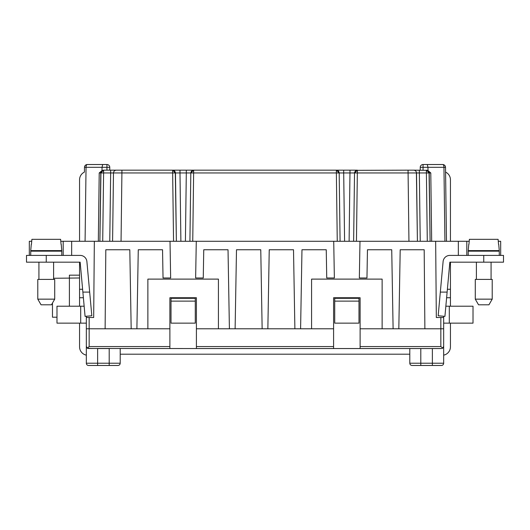 <?xml version="1.0" encoding="UTF-8"?>
<svg xmlns="http://www.w3.org/2000/svg" width="530" height="530" viewBox="0 0 530 530"><rect width="100%" height="100%" fill="white"/><g stroke="black" fill="none" stroke-linecap="round" stroke-linejoin="round"><path stroke-width="0.79" d="M416.388 172.131L417.415 241.289L416.52 172.952C416.322 171.269 415.381 170.335 413.698 170.163L408.054 170.163L408.948 241.289M441.623 347.243L440.841 346.56L440.841 317.496L443.663 317.496L443.663 328.785L424.881 328.785L424.185 249.756L400.196 249.756L398.818 328.785L393.108 328.785L391.73 249.756L367.456 249.756L366.965 277.985L359.347 277.985L359.983 241.289L466.811 241.289L466.811 253.711M444.922 241.289L443.954 167.308A2.822 1.259 -90 0 0 442.696 164.519A2.822 2.822 0 0 1 445.518 167.308L446.485 241.289L445.518 167.308L427.975 167.308L427.306 164.519L423.059 164.519L442.696 164.519L427.306 164.519M429.042 171.992L430.115 241.289L429.22 172.952L430.115 241.289L429.22 172.952L428.379 170.978L426.398 170.163L427.982 170.547L430.784 172.952L427.982 170.547L427.975 167.308L423.059 167.308L423.059 164.519A2.822 2.822 0 0 0 420.237 167.341L420.237 170.163L420.237 167.341L423.059 167.308L423.059 170.163M102.641 170.335L103.602 170.163L101.621 170.978L100.779 172.952L99.885 241.289L100.958 171.992M103.476 170.163L110.657 170.163L110.657 172.952L103.602 172.952L103.602 170.163L102.018 170.547L99.216 172.952L102.018 170.547L102.025 167.308L102.694 164.519L106.941 164.519L87.304 164.519A2.822 2.822 0 0 0 84.482 167.308L84.422 172.104A8.467 8.467 0 0 0 79.56 179.763L79.56 241.289M196.279 241.289L195.636 277.985L203.262 277.985L203.752 249.756L228.026 249.756L229.404 328.785L235.115 328.785L236.493 249.756L260.767 249.756L262.145 328.785L267.855 328.785L269.233 249.756L293.507 249.756L294.885 328.785L300.596 328.785L301.974 249.756L326.248 249.756L326.738 277.985L334.364 277.985L333.721 241.289L170.017 241.289L170.653 277.985L163.035 277.985L162.544 249.756L138.27 249.756L136.892 328.785L169.885 328.785L169.885 346.56L89.159 346.56L87.271 348.117L86.337 346.289L86.337 328.785L86.337 363.222A2.259 2.259 0 0 0 88.596 365.481L109.2 365.481L109.2 363.222L97.626 363.222L97.626 365.481M469.209 241.289L466.811 241.289L466.811 242.985M466.811 255.4L466.811 241.859M60.791 241.289L63.189 241.289L63.189 255.4L63.189 241.289L94.34 241.289L93.677 317.496L86.337 317.496L86.337 328.785L105.119 328.785L105.814 249.756L129.804 249.756L131.182 328.785L136.892 328.785M451.282 255.4L450.44 255.4M500.678 255.4L500.678 241.289L498.279 241.289M334.715 298.304L358.989 298.304L358.989 323.141L334.715 323.141L334.715 298.304M443.663 317.496L443.663 316.258M354.702 171.992L354.524 172.952L357.346 172.952L357.346 170.163L193.635 170.163L191.264 171.462M427.889 170.594L428.379 170.978L428.015 171.349L426.398 170.978L426.398 172.952L430.784 172.946L431.678 241.289M338.359 172.932L337.961 171.336L336.365 170.978L336.365 172.952L339.187 172.952L338.736 171.462M146.174 170.163L121.9 170.163L146.174 170.163M408.054 170.163L356.379 170.335M171.011 323.141L171.011 298.304L195.285 298.304L195.285 323.141L171.011 323.141M171.011 301.126L195.285 301.126M29.322 255.4L29.322 241.289L31.721 241.289M440.841 317.496L436.322 317.496L435.66 241.289M408.1 170.163L409.107 170.163M121.052 241.289L121.946 170.163L193.635 170.163L193.635 172.952L190.813 172.952L190.999 171.992M428.392 172.932L428.048 171.415M336.742 170.19L337.106 170.262M339.001 171.992L339.187 172.952L343.698 172.952L343.698 170.163M355.345 172.932L355.729 171.349L355.358 170.978L354.524 172.952L353.629 241.289L354.524 172.952L343.698 172.952L344.593 241.289M413.698 170.163L427.359 170.335M172.654 170.978L172.654 172.952L175.476 172.952L174.642 170.978L172.654 170.163L172.654 170.978L174.271 171.349L174.655 172.932M103.602 170.978L101.985 171.349L101.608 172.932L103.602 172.952L102.707 241.289M101.985 171.349L101.621 170.978M99.885 241.289L100.779 172.952L101.608 172.932M419.343 170.163L419.343 172.952L426.398 172.952L427.293 241.289M193.258 170.19L192.894 170.262M191.641 172.932L192.039 171.336L191.655 170.978L190.813 172.952L189.919 241.289M334.715 301.126L358.989 301.126M340.081 241.289L339.187 172.952M359.983 241.289L333.721 241.289M355.729 171.349L357.346 170.978M337.961 171.336L338.345 170.978L336.365 170.163L336.365 170.978M192.039 171.336L193.635 170.978M357.346 170.163L355.358 170.978M179.995 170.163L179.995 172.952L175.476 172.952L176.371 241.289L175.298 171.992M173.621 170.335L172.654 170.163M121.946 170.163L116.302 170.163C114.619 170.335 113.678 171.269 113.48 172.952C113.678 171.269 114.619 170.335 116.302 170.163L110.657 170.163M174.271 171.349L174.642 170.978M333.589 346.56L333.589 348.548L360.115 348.548L360.115 328.785L382.13 328.785L382.13 279.111L311.574 279.111L311.574 328.785L333.589 328.785L333.589 346.56L196.411 346.56L196.411 297.741L169.885 297.741L169.885 328.785M87.973 348.462L196.411 348.548L196.411 346.56M393.108 328.785L382.13 328.785M443.219 347.634L443.663 346.289L443.663 328.785L443.663 346.289L442.729 348.117L440.841 346.56L360.115 346.56M434.633 365.481L412.048 365.481C410.684 365.349 409.928 364.6 409.796 363.222L409.796 348.548M443.663 346.289L443.663 363.222A2.259 2.259 0 0 1 441.404 365.481A2.259 2.259 0 0 0 443.663 363.222A2.259 2.259 0 0 1 441.404 365.481L432.374 365.481L432.374 363.222L420.8 363.222L420.8 365.481M131.182 328.785L105.119 328.785M91.981 348.548L87.271 348.117M169.885 348.548L169.885 346.56M424.881 328.785L398.818 328.785M360.115 328.785L360.115 297.741L333.589 297.741L333.589 328.785M442.941 347.945L442.119 348.429M442.027 348.462L442.729 348.117M441.404 348.548L360.115 348.548M196.411 328.785L218.426 328.785L218.426 279.111L147.87 279.111L147.87 328.785M311.574 328.785L300.596 328.785M294.885 328.785L267.855 328.785M262.145 328.785L235.115 328.785M229.404 328.785L218.426 328.785M333.589 348.548L196.411 348.548M120.204 348.548L120.204 363.222C120.072 364.6 119.316 365.349 117.951 365.481L109.2 365.481M95.367 365.481L94.804 365.481L95.367 365.481M89.159 365.481L88.596 365.481A2.259 2.259 0 0 1 86.337 363.222L97.626 363.222L97.626 348.548L109.2 348.548L109.2 363.222L120.204 363.222C120.072 364.6 119.316 365.349 117.951 365.481M86.489 347.097L86.781 347.634M87.052 347.938L87.887 348.429M120.204 354.192L409.796 354.192M84.151 306.207L56.982 306.207L56.982 323.141L86.337 323.141L86.337 316.258M26.5 262.178L26.5 255.4L26.5 262.178L46.256 262.178L46.256 255.4L26.5 255.4M79.56 306.207L79.56 262.178L80.149 262.178L46.256 262.178M46.256 255.4L80.149 255.4A6.771 6.771 0 0 1 86.893 261.562L91.822 315.754L85.078 316.37L82.872 292.096L89.669 292.096M79.56 323.141L79.56 346.852A8.467 8.467 0 0 0 86.337 355.146M79.56 275.163L69.403 275.163L69.403 306.207M53.596 279.396L53.596 262.178L53.596 278.276L79.56 277.985M56.982 317.205L52.47 317.205L52.47 303.061M79.56 297.741L83.382 297.741M80.149 262.178L82.872 292.096M443.663 328.785L443.663 348.548M446.618 297.741L450.44 297.741L450.44 262.178L449.851 262.178L503.5 262.178L503.5 255.4L449.851 255.4A6.771 6.771 0 0 0 443.106 261.562L438.177 315.754L444.922 316.37L447.128 292.096L440.331 292.096M450.44 241.289L450.44 179.763A8.467 8.467 0 0 0 445.578 172.104M450.44 297.741L450.44 306.207M450.44 323.141L450.44 346.852A8.467 8.467 0 0 1 443.663 355.146M503.5 262.178L503.5 255.4M449.851 262.178L447.128 292.096M443.663 323.141L473.018 323.141L473.018 306.207L445.849 306.207M38.922 279.396L38.922 262.178L38.922 279.396M54.722 299.152L37.789 299.152L37.789 279.396L54.722 279.396L54.722 299.152L51.463 304.796L41.048 304.796L37.789 299.152L37.789 279.396M30.733 255.4L30.733 251.167L61.778 251.167L61.778 255.4M38.922 251.167L38.922 250.604M53.596 251.167L53.596 250.604M61.235 244.396L61.778 250.604L30.733 250.604L31.277 244.396M61.069 244.396L60.619 239.315L31.899 239.315L31.449 244.396M476.404 279.396L476.404 262.178L476.404 279.396M491.078 279.396L491.078 262.178M475.277 279.396L492.211 279.396L492.211 299.152L488.951 304.796L478.537 304.796L475.277 299.152L475.277 279.396M468.222 255.4L468.222 251.167L499.267 251.167L499.267 255.4M476.404 251.167L476.404 250.604M491.078 251.167L491.078 250.604M498.723 244.396L499.267 250.604L468.222 250.604L468.765 244.396M498.551 244.396L498.101 239.315L469.381 239.315L468.931 244.396M475.277 299.152L492.211 299.152M120.893 172.939L121.9 172.939M109.763 170.163L109.763 167.341A2.822 2.822 0 0 0 106.941 164.519L106.941 167.308L109.763 167.341M426.398 170.978L426.524 170.163M94.34 241.289L170.017 241.289M106.941 170.163L106.941 167.308L86.045 167.308A2.822 1.259 -90 0 1 87.304 164.519A2.822 2.822 0 0 0 84.482 167.308L84.422 172.104M87.304 164.519L102.694 164.519M112.585 241.289L113.48 172.952L110.657 172.952L109.763 241.289M88.596 365.481A2.259 2.259 0 0 1 86.337 363.222A2.259 2.259 0 0 0 88.596 365.481A2.259 2.259 0 0 1 86.337 363.222M86.337 348.548L86.337 342.903M277.163 348.548L276.74 348.548M211.728 348.548L211.384 348.548M244.509 348.548L244.085 348.548M420.237 241.289L419.343 172.952L357.346 172.952L356.451 241.289M458.337 241.289L458.337 255.4M98.322 241.289L99.216 172.952L100.753 172.946M350.005 170.163L349.111 241.289M103.602 170.223L103.602 170.706M180.889 241.289L179.995 172.952L186.302 172.952L185.407 241.289M186.302 170.163L186.302 172.952L190.813 172.952M113.48 172.952L172.654 172.952L173.548 241.289M337.259 241.289L336.365 172.952L193.635 172.952L192.741 241.289M443.663 363.222L432.374 363.222L432.374 348.548M409.796 363.222L420.8 363.222L420.8 348.548M89.159 317.496L89.159 346.56M80.692 323.141L80.692 306.207M79.56 289.274L82.614 289.274M450.44 289.274L447.386 289.274M483.744 262.178L483.744 255.4M449.308 323.141L449.308 306.207M84.482 167.308L86.045 167.308L85.078 241.289M71.663 255.4L71.663 241.289"/></g></svg>
